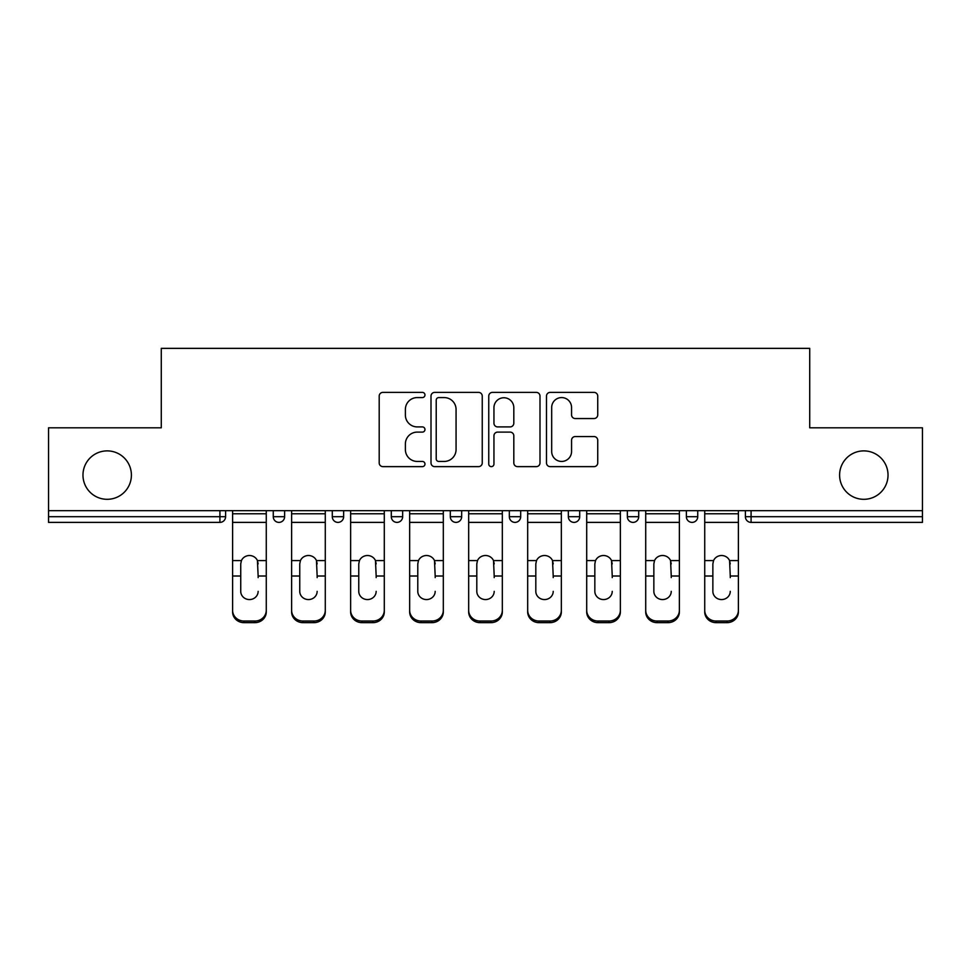 <?xml version="1.0" encoding="UTF-8"?>
<svg xmlns="http://www.w3.org/2000/svg" width="971" height="971" viewBox="0 0 971 971"><rect width="100%" height="100%" fill="white"/><g stroke="black" fill="none" stroke-linecap="round" stroke-linejoin="round"><path stroke-width="1.46" d="M131.401 475.098A24.214 24.214 0 0 1 107.186 499.312A24.214 24.214 0 0 1 82.972 475.098A24.214 24.214 0 0 1 107.186 450.884A24.214 24.214 0 0 1 131.401 475.098M888.028 475.098A24.214 24.214 0 0 1 863.814 499.312A24.214 24.214 0 0 1 839.599 475.098A24.214 24.214 0 0 1 863.814 450.884A24.214 24.214 0 0 1 888.028 475.098M424.97 394.979A2.597 2.597 0 0 0 422.373 392.381L382.914 392.381A3.714 3.714 0 0 0 379.2 396.095L379.2 462.924A3.714 3.714 0 0 0 382.914 466.638L422.373 466.638A2.597 2.597 0 0 0 424.97 464.041A2.597 2.597 0 0 0 422.373 461.443L417.263 461.443A11.883 11.883 0 0 1 405.38 449.561L405.38 443.99A11.883 11.883 0 0 1 417.263 432.107L422.373 432.107A2.597 2.597 0 0 0 424.97 429.51A2.597 2.597 0 0 0 422.373 426.912L417.263 426.912A11.883 11.883 0 0 1 405.38 415.03L405.38 409.459A11.883 11.883 0 0 1 417.263 397.576L422.373 397.576A2.597 2.597 0 0 0 424.97 394.979M594.021 418.55A3.714 3.714 0 0 0 597.735 414.848L597.735 396.095A3.714 3.714 0 0 0 594.021 392.381L550.205 392.381A3.714 3.714 0 0 0 546.491 396.095L546.491 462.924A3.714 3.714 0 0 0 550.205 466.638L594.021 466.638A3.714 3.714 0 0 0 597.735 462.924L597.735 440.276A3.714 3.714 0 0 0 594.021 436.562L575.269 436.562A3.714 3.714 0 0 0 571.555 440.276L571.555 451.515A9.928 9.928 0 0 1 561.626 461.443A9.928 9.928 0 0 1 551.686 451.515L551.686 407.504A9.928 9.928 0 0 1 561.626 397.576A9.928 9.928 0 0 1 571.555 407.504L571.555 414.848A3.714 3.714 0 0 0 575.269 418.55L594.021 418.55M48.55 510.661L48.55 427.81L161.283 427.81L161.283 348.358L809.717 348.358L809.717 427.81L922.45 427.81L922.45 510.661L48.55 510.661L48.55 516.706L219.919 516.706L219.919 510.661M482.247 396.095A3.714 3.714 0 0 0 478.533 392.381L434.717 392.381A3.714 3.714 0 0 0 431.003 396.095L431.003 462.924A3.714 3.714 0 0 0 434.717 466.638L478.533 466.638A3.714 3.714 0 0 0 482.247 462.924L482.247 396.095M492.467 392.381L536.283 392.381A3.714 3.714 0 0 1 539.997 396.095L539.997 462.924A3.714 3.714 0 0 1 536.283 466.638L517.531 466.638A3.714 3.714 0 0 1 513.817 462.924L513.817 435.821A3.714 3.714 0 0 0 510.103 432.107L497.662 432.107A3.714 3.714 0 0 0 493.948 435.821L493.948 464.041A2.597 2.597 0 0 1 491.35 466.638A2.597 2.597 0 0 1 488.753 464.041L488.753 396.095A3.714 3.714 0 0 1 492.467 392.381M219.919 522.386A5.68 5.68 0 0 0 225.6 516.706L219.919 516.706L219.919 522.386A5.68 5.68 0 0 0 225.6 516.706L225.6 510.661L225.6 516.706A5.68 5.68 0 0 1 219.919 522.386L48.55 522.386L48.55 516.706M922.45 510.661L922.45 522.386L751.081 522.386A5.68 5.68 0 0 1 745.4 516.706L745.4 510.661L745.4 516.706L922.45 516.706M273.264 510.661L273.264 516.706L273.264 510.661M278.944 522.386A5.68 5.68 0 0 1 273.264 516.706A5.68 5.68 0 0 0 278.944 522.386A5.68 5.68 0 0 0 284.612 516.706L284.612 510.661L284.612 516.706A5.68 5.68 0 0 1 278.944 522.386A5.68 5.68 0 0 1 273.264 516.706L284.612 516.706M332.288 510.661L332.288 516.706L332.288 510.661M343.637 510.661L343.637 516.706L343.637 510.661M391.301 510.661L391.301 516.706L391.301 510.661M402.649 510.661L402.649 516.706L402.649 510.661M461.662 510.661L461.662 516.706L450.313 516.706A5.68 5.68 0 0 0 455.994 522.386A5.68 5.68 0 0 1 450.313 516.706L450.313 510.661M509.338 516.706A5.68 5.68 0 0 0 515.006 522.386A5.68 5.68 0 0 0 520.687 516.706A5.68 5.68 0 0 1 515.006 522.386A5.68 5.68 0 0 0 520.687 516.706L520.687 510.661L520.687 516.706L509.338 516.706A5.68 5.68 0 0 0 515.006 522.386A5.68 5.68 0 0 1 509.338 516.706L509.338 510.661M568.351 510.661L568.351 516.706L568.351 510.661M579.699 510.661L579.699 516.706L579.699 510.661M627.363 510.661L627.363 516.706L627.363 510.661M638.712 510.661L638.712 516.706L638.712 510.661M686.388 510.661L686.388 516.706L686.388 510.661M697.736 510.661L697.736 516.706A5.68 5.68 0 0 1 692.056 522.386A5.68 5.68 0 0 1 686.388 516.706L697.736 516.706A5.68 5.68 0 0 1 692.056 522.386M337.957 522.386A5.68 5.68 0 0 1 332.288 516.706A5.68 5.68 0 0 0 337.957 522.386A5.68 5.68 0 0 0 343.637 516.706A5.68 5.68 0 0 1 337.957 522.386A5.68 5.68 0 0 1 332.288 516.706L343.637 516.706A5.68 5.68 0 0 1 337.957 522.386M396.969 522.386A5.68 5.68 0 0 1 391.301 516.706A5.68 5.68 0 0 0 396.969 522.386A5.68 5.68 0 0 0 402.649 516.706A5.68 5.68 0 0 1 396.969 522.386A5.68 5.68 0 0 1 391.301 516.706L402.649 516.706A5.68 5.68 0 0 1 396.969 522.386M461.662 516.706A5.68 5.68 0 0 1 455.994 522.386A5.68 5.68 0 0 0 461.662 516.706A5.68 5.68 0 0 1 455.994 522.386A5.68 5.68 0 0 1 450.313 516.706M574.031 522.386A5.68 5.68 0 0 1 568.351 516.706A5.68 5.68 0 0 0 574.031 522.386A5.68 5.68 0 0 0 579.699 516.706A5.68 5.68 0 0 1 574.031 522.386A5.68 5.68 0 0 1 568.351 516.706L579.699 516.706M633.043 522.386A5.68 5.68 0 0 1 627.363 516.706A5.68 5.68 0 0 0 633.043 522.386A5.68 5.68 0 0 0 638.712 516.706A5.68 5.68 0 0 1 633.043 522.386A5.68 5.68 0 0 1 627.363 516.706L638.712 516.706M438.807 397.576A2.597 2.597 0 0 0 436.21 400.173L436.21 458.846A2.597 2.597 0 0 0 438.807 461.443L444.184 461.443A11.883 11.883 0 0 0 456.067 449.561L456.067 409.459A11.883 11.883 0 0 0 444.184 397.576L438.807 397.576M513.817 407.699A9.928 9.928 0 0 0 503.876 397.758A9.928 9.928 0 0 0 493.948 407.699L493.948 423.198A3.714 3.714 0 0 0 497.662 426.912L510.103 426.912A3.714 3.714 0 0 0 513.817 423.198L513.817 407.699M258.14 563.908L257.436 560.583L258.14 576.009L266.272 576.009L266.272 510.661M232.603 577.611L232.603 611.9L232.603 560.583L241.427 560.583L240.735 563.908L241.427 560.583A8.703 8.338 0 0 1 257.436 560.583L266.272 560.583M258.14 577.611L258.14 576.009M249.438 599.568A8.703 8.229 180 0 0 258.14 591.339A8.703 8.229 180 0 1 249.438 599.568A8.703 8.229 180 0 1 240.735 591.339L240.735 563.908M266.272 610.31L266.272 611.9A11.349 10.73 180 0 1 254.924 622.642L254.924 621.039A11.349 10.73 0 0 0 266.272 610.31L266.272 576.009M232.603 610.31A11.349 10.73 0 0 0 243.952 621.039L243.952 622.642L254.924 622.642M243.952 622.642A11.349 10.73 180 0 1 232.603 611.9M243.952 621.039L254.924 621.039M232.603 560.583L232.603 510.661M317.153 563.908L316.461 560.583L317.153 576.009L325.285 576.009L325.285 510.661M291.616 577.611L291.616 611.9L291.616 560.583L300.44 560.583L299.748 563.908L300.44 560.583A8.703 8.338 0 0 1 316.461 560.583L325.285 560.583M317.153 577.611L317.153 576.009M308.45 599.568A8.703 8.229 180 0 0 317.153 591.339A8.703 8.229 180 0 1 308.45 599.568A8.703 8.229 180 0 1 299.748 591.339L299.748 563.908M376.165 563.908L375.474 560.583L376.165 576.009L384.298 576.009L384.298 510.661M350.628 577.611L350.628 611.9L350.628 560.583L359.464 560.583L358.76 563.908L359.464 560.583A8.703 8.338 0 0 1 375.474 560.583L384.298 560.583M376.165 577.611L376.165 576.009M367.463 599.568A8.703 8.229 180 0 0 376.165 591.339A8.703 8.229 180 0 1 367.463 599.568A8.703 8.229 180 0 1 358.76 591.339L358.76 563.908M435.19 563.908L434.486 560.583L435.19 576.009L443.322 576.009L443.322 510.661M409.653 577.611L409.653 611.9L409.653 560.583L418.477 560.583L417.785 563.908L418.477 560.583A8.703 8.338 0 0 1 434.486 560.583L443.322 560.583M435.19 577.611L435.19 576.009M426.487 599.568A8.703 8.229 180 0 0 435.19 591.339A8.703 8.229 180 0 1 426.487 599.568A8.703 8.229 180 0 1 417.785 591.339L417.785 563.908M494.203 563.908L493.511 560.583L494.203 576.009L502.335 576.009L502.335 510.661M468.665 577.611L468.665 611.9L468.665 560.583L477.489 560.583L476.797 563.908L477.489 560.583A8.703 8.338 0 0 1 493.511 560.583L502.335 560.583M494.203 577.611L494.203 576.009M485.5 599.568A8.703 8.229 180 0 0 494.203 591.339A8.703 8.229 180 0 1 485.5 599.568A8.703 8.229 180 0 1 476.797 591.339L476.797 563.908M553.215 563.908L552.523 560.583L553.215 576.009L561.347 576.009L561.347 510.661M527.678 577.611L527.678 611.9L527.678 560.583L536.514 560.583L535.81 563.908L536.514 560.583A8.703 8.338 0 0 1 552.523 560.583L561.347 560.583M553.215 577.611L553.215 576.009M544.513 599.568A8.703 8.229 180 0 0 553.215 591.339A8.703 8.229 180 0 1 544.513 599.568A8.703 8.229 180 0 1 535.81 591.339L535.81 563.908M325.285 610.31L325.285 611.9A11.349 10.73 180 0 1 313.936 622.642L313.936 621.039A11.349 10.73 0 0 0 325.285 610.31L325.285 576.009M291.616 610.31A11.349 10.73 0 0 0 302.964 621.039L302.964 622.642L313.936 622.642M302.964 622.642A11.349 10.73 180 0 1 291.616 611.9M302.964 621.039L313.936 621.039M291.616 560.583L291.616 510.661M384.298 610.31L384.298 611.9A11.349 10.73 180 0 1 372.949 622.642L372.949 621.039A11.349 10.73 0 0 0 384.298 610.31L384.298 576.009M350.628 610.31A11.349 10.73 0 0 0 361.977 621.039L361.977 622.642L372.949 622.642M361.977 622.642A11.349 10.73 180 0 1 350.628 611.9M361.977 621.039L372.949 621.039M350.628 560.583L350.628 510.661M443.322 610.31L443.322 611.9A11.349 10.73 180 0 1 431.974 622.642L431.974 621.039A11.349 10.73 0 0 0 443.322 610.31L443.322 576.009M409.653 610.31A11.349 10.73 0 0 0 421.001 621.039L421.001 622.642L431.974 622.642M421.001 622.642A11.349 10.73 180 0 1 409.653 611.9M421.001 621.039L431.974 621.039M409.653 560.583L409.653 510.661M502.335 610.31L502.335 611.9A11.349 10.73 180 0 1 490.986 622.642L490.986 621.039A11.349 10.73 0 0 0 502.335 610.31L502.335 576.009M468.665 610.31A11.349 10.73 0 0 0 480.014 621.039L480.014 622.642L490.986 622.642M480.014 622.642A11.349 10.73 180 0 1 468.665 611.9M480.014 621.039L490.986 621.039M468.665 560.583L468.665 510.661M561.347 610.31L561.347 611.9A11.349 10.73 180 0 1 549.999 622.642L549.999 621.039A11.349 10.73 0 0 0 561.347 610.31L561.347 576.009M527.678 610.31A11.349 10.73 0 0 0 539.026 621.039L539.026 622.642L549.999 622.642M539.026 622.642A11.349 10.73 180 0 1 527.678 611.9M539.026 621.039L549.999 621.039M527.678 560.583L527.678 510.661M612.24 563.908L611.536 560.583L612.24 576.009L620.372 576.009L620.372 510.661M586.702 577.611L586.702 611.9L586.702 560.583L595.526 560.583L594.835 563.908L595.526 560.583A8.703 8.338 0 0 1 611.536 560.583L620.372 560.583M612.24 577.611L612.24 576.009M603.537 599.568A8.703 8.229 180 0 0 612.24 591.339A8.703 8.229 180 0 1 603.537 599.568A8.703 8.229 180 0 1 594.835 591.339L594.835 563.908M620.372 610.31L620.372 611.9A11.349 10.73 180 0 1 609.023 622.642L609.023 621.039A11.349 10.73 0 0 0 620.372 610.31L620.372 576.009M586.702 610.31A11.349 10.73 0 0 0 598.051 621.039L598.051 622.642L609.023 622.642M598.051 622.642A11.349 10.73 180 0 1 586.702 611.9M598.051 621.039L609.023 621.039M586.702 560.583L586.702 510.661M671.252 563.908L670.56 560.583L671.252 576.009L679.384 576.009L679.384 510.661M645.715 577.611L645.715 611.9L645.715 560.583L654.539 560.583L653.847 563.908L654.539 560.583A8.703 8.338 0 0 1 670.56 560.583L679.384 560.583M671.252 577.611L671.252 576.009M662.55 599.568A8.703 8.229 180 0 0 671.252 591.339A8.703 8.229 180 0 1 662.55 599.568A8.703 8.229 180 0 1 653.847 591.339L653.847 563.908M679.384 610.31L679.384 611.9A11.349 10.73 180 0 1 668.036 622.642L668.036 621.039A11.349 10.73 0 0 0 679.384 610.31L679.384 576.009M645.715 610.31A11.349 10.73 0 0 0 657.064 621.039L657.064 622.642L668.036 622.642M657.064 622.642A11.349 10.73 180 0 1 645.715 611.9M657.064 621.039L668.036 621.039M645.715 560.583L645.715 510.661M730.265 563.908L729.573 560.583L730.265 576.009L738.397 576.009L738.397 510.661M704.728 577.611L704.728 611.9L704.728 560.583L713.564 560.583L712.86 563.908L713.564 560.583A8.703 8.338 0 0 1 729.573 560.583L738.397 560.583M730.265 577.611L730.265 576.009M721.562 599.568A8.703 8.229 180 0 0 730.265 591.339A8.703 8.229 180 0 1 721.562 599.568A8.703 8.229 180 0 1 712.86 591.339L712.86 563.908M738.397 610.31L738.397 611.9A11.349 10.73 180 0 1 727.048 622.642L727.048 621.039A11.349 10.73 0 0 0 738.397 610.31L738.397 576.009M704.728 610.31A11.349 10.73 0 0 0 716.076 621.039L716.076 622.642L727.048 622.642M716.076 622.642A11.349 10.73 180 0 1 704.728 611.9M716.076 621.039L727.048 621.039M704.728 560.583L704.728 510.661M751.081 510.661L751.081 522.386M232.603 576.009L240.735 576.009M232.603 522.386L266.272 522.386M232.603 513.78L266.272 513.78M291.616 576.009L299.748 576.009M291.616 522.386L325.285 522.386M291.616 513.78L325.285 513.78M350.628 576.009L358.76 576.009M350.628 522.386L384.298 522.386M350.628 513.78L384.298 513.78M409.653 576.009L417.785 576.009M409.653 522.386L443.322 522.386M409.653 513.78L443.322 513.78M468.665 576.009L476.797 576.009M468.665 522.386L502.335 522.386M468.665 513.78L502.335 513.78M527.678 576.009L535.81 576.009M527.678 522.386L561.347 522.386M527.678 513.78L561.347 513.78M586.702 576.009L594.835 576.009M586.702 522.386L620.372 522.386M586.702 513.78L620.372 513.78M645.715 576.009L653.847 576.009M645.715 522.386L679.384 522.386M645.715 513.78L679.384 513.78M704.728 576.009L712.86 576.009M704.728 522.386L738.397 522.386M704.728 513.78L738.397 513.78"/></g></svg>
